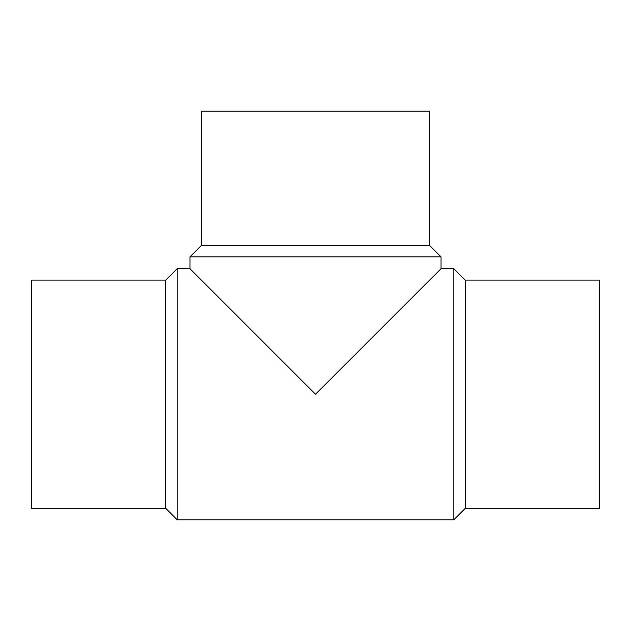 <?xml version="1.0" encoding="UTF-8"?>
<svg xmlns="http://www.w3.org/2000/svg" width="631" height="631" viewBox="0 0 631 631"><rect width="100%" height="100%" fill="white"/><g stroke="black" fill="none" stroke-linecap="round" stroke-linejoin="round"><path stroke-width="0.95" d="M429.624 245.427L429.624 111.214L201.376 111.214L201.376 245.427L429.624 245.427L441.037 256.841L189.963 256.841L201.376 245.427M441.037 256.841L441.037 268.711L315.5 394.249L189.963 268.711L189.963 256.841M465.236 508.373L465.236 280.117L599.45 280.117L599.45 508.373L465.236 508.373L453.823 519.786L177.177 519.786L177.177 268.711L189.963 268.711M441.037 268.711L453.823 268.711L465.236 280.117M453.823 519.786L453.823 268.711M177.177 519.786L165.764 508.373L165.764 280.117L177.177 268.711M165.764 508.373L31.55 508.373L31.55 280.117L165.764 280.117"/></g></svg>
